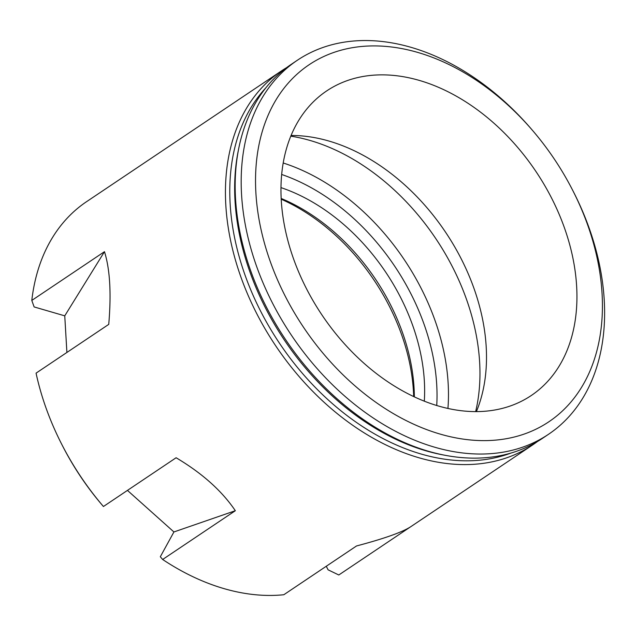 <?xml version="1.0" encoding="UTF-8"?>
<svg xmlns="http://www.w3.org/2000/svg" width="636" height="636" viewBox="0 0 636 636"><rect width="100%" height="100%" fill="white"/><g stroke="black" fill="none" stroke-linecap="round" stroke-linejoin="round"><path stroke-width="0.95" d="M410.355 526.974L338.797 574.984A17459.059 12242.443 70.2 0 1 328.081 569.816L326.284 566.255M475.641 411.643A197.629 138.767 56.1 0 0 453.182 268.305A197.629 138.767 56.1 0 0 290.827 136.168M286.582 67.654A225.271 158.173 56.1 0 0 281.653 70.779L85.614 202.312A225.271 158.173 -123.9 0 0 31.8 300.43L104.479 251.673C109.988 269.314 111.403 293.546 108.74 324.384L36.061 373.141A225.271 158.173 -123.9 0 0 61.843 444.508A225.271 158.173 -123.9 0 0 103.43 506.51L176.108 457.753C202.169 473.224 221.908 490.873 235.336 510.716L173.922 531.958L127.446 490.396M173.922 531.958L160.32 556.746A17459.059 4251.755 131.8 0 0 162.649 559.481A225.271 158.173 -123.9 0 0 283.831 594.732L356.518 545.966C384.502 538.541 402.644 532.086 410.935 526.592L532.666 444.922A225.271 158.173 56.1 0 0 537.428 441.551M103.43 506.51A17459.059 4251.755 131.8 0 1 101.1 503.784A215.032 150.986 -123.9 0 1 62.622 446.035L61.843 444.508M162.649 559.481L235.336 510.716M281.017 187.628A174.073 122.223 -123.9 0 1 424.307 401.205M281.207 198.472A174.073 122.223 -123.9 0 1 414.346 396.912M532.722 130.642L531.609 129.346A225.271 158.173 56.1 0 0 297.394 60.221L291.344 64.284A225.271 158.173 56.1 0 0 238.882 147.735A225.271 158.173 56.1 0 0 445.24 455.32A225.271 158.173 56.1 0 0 542.357 438.427L548.407 434.364A225.271 158.173 56.1 0 0 574.054 192.986A225.271 158.173 56.1 0 0 573.267 191.436L572.48 189.91A215.032 150.986 56.1 0 0 532.722 130.642A215.032 150.986 56.1 0 0 260.172 139.387A215.032 150.986 56.1 0 0 459.709 438.57A215.032 150.986 56.1 0 0 573.243 191.396A215.032 150.986 56.1 0 0 572.48 189.91M476.388 411.643A183.462 128.822 56.1 0 0 478.495 406.181A183.462 128.822 56.1 0 0 461.641 259.671A183.462 128.822 56.1 0 0 296.964 135.603A183.462 128.822 56.1 0 0 291.113 135.484M552.056 199.004A183.462 128.822 -123.9 0 1 531.171 395.584A183.462 128.822 -123.9 0 1 321.983 315.003A183.462 128.822 -123.9 0 1 326.745 90.876A183.462 128.822 -123.9 0 1 552.056 199.004M281.653 70.779A225.271 158.173 56.1 0 0 275.809 345.976A225.271 158.173 56.1 0 0 532.666 444.922M31.8 300.43A17459.059 7990.688 176.6 0 0 34.129 306.934L64.753 315.846L104.479 251.673M297.394 60.221A225.271 158.173 56.1 0 0 291.55 335.418A225.271 158.173 56.1 0 0 548.407 434.364M64.753 315.846L66.899 352.455M447.935 408.487A197.629 138.767 56.1 0 0 421.7 289.428A197.629 138.767 56.1 0 0 283.235 162.999M413.67 396.594A177.826 124.863 56.1 0 0 389.645 306.791A177.826 124.863 56.1 0 0 281.247 199.219M238.882 147.735L238.333 150.446A222.91 156.52 56.1 0 0 442.521 454.804L445.24 455.32M265.888 87.792A222.91 156.52 56.1 0 0 279.609 343.424A222.91 156.52 56.1 0 0 510.947 453.063M436.733 405.545A189.433 133.011 56.1 0 0 411.357 294.651A189.433 133.011 56.1 0 0 281.708 174.487"/></g></svg>
